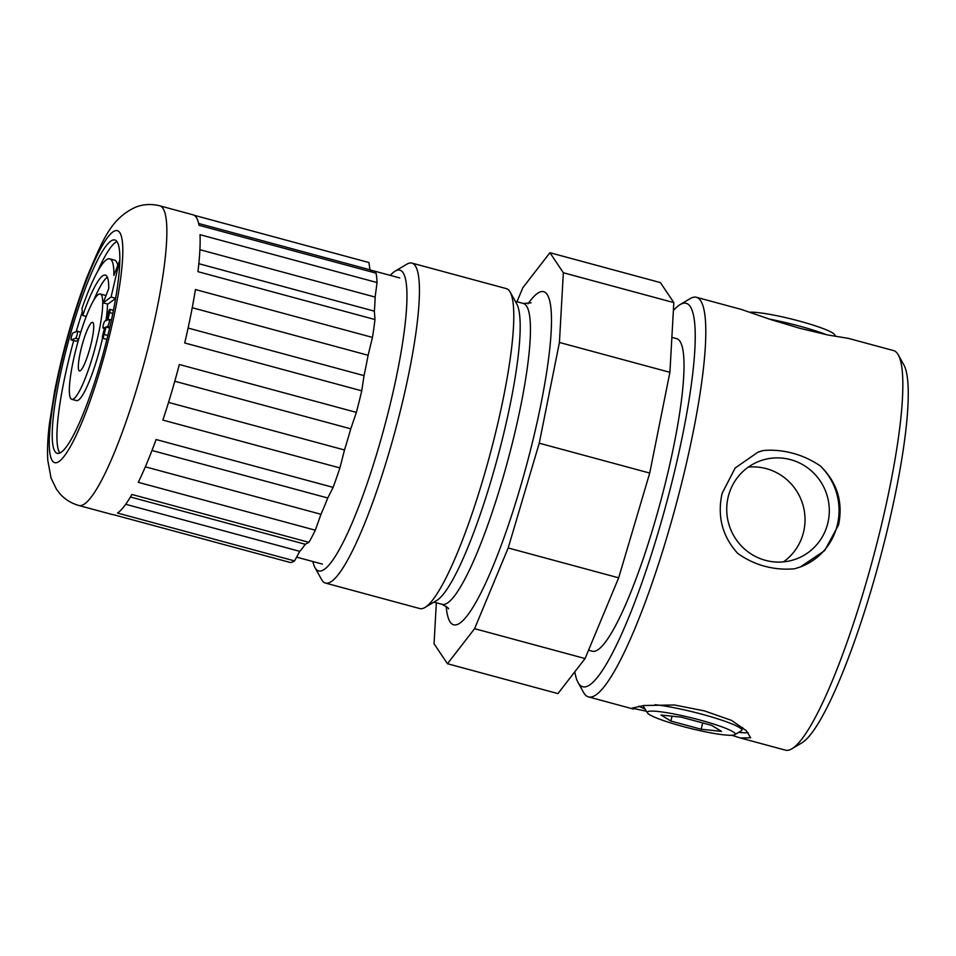 <?xml version="1.0" encoding="UTF-8"?>
<svg xmlns="http://www.w3.org/2000/svg" width="956" height="956" viewBox="0 0 956 956"><rect width="100%" height="100%" fill="white"/><g stroke="black" fill="none" stroke-linecap="round" stroke-linejoin="round"><path stroke-width="1.43" d="M574.819 671.793A198.585 33.03 -74.9 0 0 578.01 682.429A198.585 33.03 -74.9 0 0 672.235 480.94A198.585 33.03 -74.9 0 0 680.182 304.534A198.585 33.03 -74.9 0 0 673.371 310.569M680.182 304.534L690.101 298.642A206.974 34.428 105.1 0 1 696.482 297.304A206.974 34.428 105.1 0 1 681.819 482.505A206.974 34.428 105.1 0 1 588.442 696.888A206.974 34.428 105.1 0 1 583.614 692.514L578.01 682.429M898.329 354.939L903.922 365.025A198.585 33.03 105.1 0 1 885.22 538.527A198.585 33.03 105.1 0 1 801.761 742.92L791.843 748.811A206.974 34.428 -74.9 0 0 878.827 535.778A206.974 34.428 -74.9 0 0 898.329 354.939A206.974 34.428 -74.9 0 0 893.49 350.565L848.414 338.376L827.693 334.947L799.813 328.302L770.644 319.531L741.569 309.493L696.482 297.304M646.399 711.228L631.94 708.145L644.189 705.492L674.542 704.99L704.417 710.894L731.579 720.406L746.266 730.659L750.663 737.757L740.386 737.972L731.77 735.26M748.237 732.714A61.184 7.098 14 0 1 738.665 732.368M765.457 560.347A52.245 51.158 69.7 0 0 796.169 558.985A52.245 51.158 69.7 0 0 829.222 507.72A52.245 51.158 69.7 0 0 790.564 459.645A52.245 51.158 69.7 0 0 759.853 461.007A52.245 51.158 69.7 0 0 726.811 512.273A52.245 51.158 69.7 0 0 765.457 560.347M783.442 561.889A52.245 51.158 69.7 0 0 804.151 510.098A52.245 51.158 69.7 0 0 766.294 468.643A52.245 51.158 69.7 0 0 748.309 467.102M792.799 453.252C802.55 455.869 811.728 460.099 820.332 465.93C837.181 482.422 843.252 502.079 838.567 524.892L824.693 550.608L800.411 566.944L794.699 568.748C784.529 569.728 774.503 568.88 764.633 566.227C754.882 563.598 745.895 559.296 737.662 553.333C722.294 536.328 717.108 516.36 722.091 493.392L735.176 467.986L757.893 452.212L763.294 450.515C773.093 449.679 782.928 450.587 792.799 453.252M799.586 567.243A61.184 59.905 69.7 0 0 800.256 567.004A61.184 59.905 69.7 0 0 820.332 465.93M671.865 337.36L676.728 338.675A161.875 26.923 105.1 0 1 665.257 483.533A161.875 26.923 105.1 0 1 592.23 651.191L588.549 650.2M740.386 737.972L785.462 750.161A206.974 34.428 -74.9 0 0 791.843 748.811M763.294 450.515A61.184 59.905 69.7 0 0 758.765 451.889M645.061 709.017A61.184 7.098 14 0 1 638.823 706.173M390.251 275.376A155.816 25.92 105.1 0 1 395.151 271.134A155.816 25.92 105.1 0 1 396.728 270.369A155.816 25.92 105.1 0 1 388.913 409.55A155.816 25.92 105.1 0 1 321.849 570.696A155.816 25.92 105.1 0 1 314.99 567.649A155.816 25.92 105.1 0 1 312.887 561.53M395.151 271.134L406.862 264.191A165.723 27.557 105.1 0 1 408.547 263.378A165.723 27.557 105.1 0 1 411.976 263.103A165.723 27.557 105.1 0 1 397.827 420.843A165.723 27.557 105.1 0 1 328.9 582.802A165.723 27.557 105.1 0 1 325.47 583.064A165.723 27.557 105.1 0 1 321.598 579.563L314.99 567.649M411.976 263.103L506.31 288.616A165.723 27.557 105.1 0 1 510.181 292.118A165.723 27.557 105.1 0 1 489.663 455.785A165.723 27.557 105.1 0 1 424.918 607.49A165.723 27.557 105.1 0 1 423.233 608.303A165.723 27.557 105.1 0 1 419.804 608.566L325.47 583.064M510.181 292.118L516.79 304.02A155.816 25.92 105.1 0 1 497.502 457.9A155.816 25.92 105.1 0 1 436.629 600.535L424.918 607.49M436.342 602.77L434.048 643.711L447.456 663.727L557.934 693.602L585.072 658.553L618.663 577.83L649.722 473.065L669.905 372.326L673.825 302.61L660.405 282.594L549.939 252.719L522.801 287.768L516.969 301.761M447.456 663.727L474.594 628.678L508.186 547.967L539.244 443.202L559.427 342.463L563.347 272.747L549.939 252.719M673.825 302.61L563.347 272.747M669.905 372.326L559.427 342.463M649.722 473.065L539.244 443.202M618.663 577.83L508.186 547.967M585.072 658.553L474.594 628.678M92.075 322.411A25.167 4.183 -74.9 0 0 81.607 346.992A25.167 4.183 -74.9 0 0 79.468 370.94A25.167 4.183 -74.9 0 0 79.981 370.904A25.167 4.183 -74.9 0 0 90.45 346.311A25.167 4.183 -74.9 0 0 92.601 322.363A25.167 4.183 -74.9 0 0 92.075 322.411M82.73 315.468L81.977 308.382A90.951 15.129 105.1 0 1 107.885 259.004A90.951 15.129 105.1 0 1 109.773 258.849A90.951 15.129 105.1 0 1 113.883 275.388L119.452 261.155L111.075 297.029L103.164 302.825L108.733 288.593A74.102 12.32 -74.9 0 0 105.375 275.113A74.102 12.32 -74.9 0 0 103.834 275.232A74.102 12.32 -74.9 0 0 82.73 315.468L86.267 316.424M71.796 399.333A54.564 9.07 -74.9 0 0 72.919 399.238A54.564 9.07 -74.9 0 0 95.612 345.917A54.564 9.07 -74.9 0 0 100.272 293.982A54.564 9.07 -74.9 0 0 99.137 294.078A54.564 9.07 -74.9 0 0 76.444 347.398A54.564 9.07 -74.9 0 0 71.796 399.333L76.504 400.6A54.564 9.07 -74.9 0 0 77.639 400.516A54.564 9.07 -74.9 0 0 102.531 338.209A3.633 0.609 105.1 0 1 102.782 334.959L104.634 327.526L103.164 328.075A3.633 0.609 105.1 0 1 103.093 328.075A3.633 0.609 105.1 0 1 103.403 324.622A3.633 0.609 105.1 0 1 104.909 321.073L106.379 320.523L108.231 313.102A3.633 0.609 105.1 0 1 109.797 309.338A3.633 0.609 105.1 0 1 109.868 309.338A3.633 0.609 105.1 0 1 109.617 312.588L107.765 320.009L109.223 319.471A3.633 0.609 105.1 0 1 109.307 319.459A3.633 0.609 105.1 0 1 108.996 322.925A3.633 0.609 105.1 0 1 107.478 326.474L106.02 327.012L109.653 328.004M105.937 320.69A54.564 9.07 -74.9 0 0 107.466 303.984M105.889 295.87A54.564 9.07 -74.9 0 0 104.993 295.261L100.272 293.982M112.581 240.159A110.502 18.379 -74.9 0 0 66.621 348.151A110.502 18.379 -74.9 0 0 57.193 453.323A110.502 18.379 -74.9 0 0 59.475 453.156A110.502 18.379 -74.9 0 0 105.435 345.164A110.502 18.379 -74.9 0 0 114.875 239.992A110.502 18.379 -74.9 0 0 112.581 240.159M116.967 241.569A110.502 18.379 -74.9 0 0 97.046 272.568M82.336 311.775A110.502 18.379 -74.9 0 0 76.205 331.708M73.708 340.563A110.502 18.379 -74.9 0 0 59.81 453.013M159.867 205.839L193.1 214.825A155.207 25.812 -74.9 0 1 199.027 225.293L376.055 273.153A155.207 25.812 105.1 0 1 377.058 282.558L375.134 297.077A148.658 24.725 105.1 0 1 374.346 311.154L374.979 319.543A155.207 25.812 105.1 0 1 372.458 337.408L368.108 355.274A148.658 24.725 105.1 0 1 364.033 375.624L361.75 390.837A155.207 25.812 105.1 0 1 356.373 412.383L350.768 428.826A148.658 24.725 105.1 0 1 344.495 449.977L339.906 467.938A155.207 25.812 105.1 0 1 333.13 487.381L327.765 497.992A148.658 24.725 105.1 0 1 320.977 514.292L315.313 530.198A155.207 25.812 105.1 0 1 308.943 542.327L305.251 544.263A148.658 24.725 105.1 0 1 299.778 551.349L294.556 560.921A155.207 25.812 105.1 0 1 292.333 562.092A155.207 25.812 105.1 0 1 290.301 562.498L113.262 514.627A155.207 25.812 -74.9 0 1 112.079 514.483L78.858 505.497A155.207 25.812 105.1 0 0 82.073 505.246A155.207 25.812 105.1 0 0 146.627 353.565A155.207 25.812 105.1 0 0 159.867 205.839C151.514 203.771 143.579 204.154 136.075 206.998C109.964 218.613 101.945 242.358 87.247 276.38C73.516 312.504 62.654 350.768 54.647 391.195L49.461 423.568C47.704 437.513 47.155 449.798 47.8 460.434L51.062 478.143L56.512 489.305L59.977 493.774C64.936 499.39 71.222 503.298 78.858 505.497M294.556 560.921L117.516 513.049A155.207 25.812 -74.9 0 0 131.904 494.467L308.943 542.327M315.313 530.198L138.273 482.326A155.207 25.812 -74.9 0 0 156.091 439.521L333.13 487.381M339.906 467.938L162.867 420.078A155.207 25.812 -74.9 0 0 179.334 364.511L356.373 412.383M361.75 390.837L184.711 342.965A155.207 25.812 -74.9 0 0 195.418 289.537L372.458 337.408M374.979 319.543L197.94 271.671A155.207 25.812 -74.9 0 0 200.019 234.698L377.058 282.558M371.8 272.006A148.658 24.725 105.1 0 0 369.972 269.795L368.944 262.541L194.199 215.291M75.883 341.125A3.633 0.609 -74.9 0 0 75.942 341.161A3.633 0.609 -74.9 0 0 76.014 341.161L78.38 340.288M93.724 300.292A74.102 12.32 105.1 0 1 107.347 277.18M117.791 265.421A90.951 15.129 -74.9 0 0 114.481 260.128L109.773 258.849M103.164 302.825L107.885 304.104L115.652 298.403M299.778 551.349L125.702 504.278M305.251 544.263L130.434 497M320.977 514.292L145.348 466.815M327.765 497.992L151.98 450.479M344.495 449.977L168.543 402.404M350.768 428.826L174.781 381.241M364.033 375.624L188.093 328.051M368.108 355.274L192.24 307.724M374.346 311.154L198.824 263.701M375.134 297.077L199.9 249.695M369.972 269.795L198.645 223.477M73.05 332.879L77.364 331.278A3.633 0.609 105.1 0 1 77.436 331.278A3.633 0.609 105.1 0 1 77.125 334.731A3.633 0.609 105.1 0 1 75.608 338.281L71.306 339.882A3.633 0.609 105.1 0 1 71.222 339.894A3.633 0.609 105.1 0 1 71.533 336.428A3.633 0.609 105.1 0 1 73.05 332.879M106.02 327.012L104.168 334.445A3.633 0.609 105.1 0 1 102.519 338.209L106.905 339.392M111.075 297.029L115.676 298.272M750.173 312.194A45.314 5.258 14 0 1 799.324 321.073A45.314 5.258 14 0 1 834.516 334.552L835.544 336.225M826.57 334.72A50.823 5.891 -166 0 0 799.049 325.984A50.823 5.891 -166 0 0 769.496 319.125M699.852 719.999A45.314 5.258 -166 0 0 647.427 712.901A45.314 5.258 -166 0 0 682.62 726.393A45.314 5.258 -166 0 0 734.758 734.674A45.314 5.258 -166 0 0 699.852 719.999M647.427 712.901L643.424 706.353A50.823 5.891 14 0 1 643.257 705.6M655.051 704.727A50.823 5.891 14 0 1 702.218 714.311A50.823 5.891 14 0 1 741.868 730.181A50.823 5.891 14 0 1 741.366 730.766L734.758 734.674M721.493 731.376L711.599 725.341L681.341 717.167L660.978 715.016L670.873 721.039L701.13 729.225L721.493 731.376M702.696 722.939L701.13 729.225M672.08 716.187L670.873 721.039M527.999 303.817A172.546 28.692 105.1 0 1 540.152 291.939A172.546 28.692 105.1 0 1 531.5 446.07A172.546 28.692 105.1 0 1 457.231 624.519A172.546 28.692 105.1 0 1 446.201 606.367M448.388 608.817C449.44 608.745 447.348 607.251 442.102 604.335A155.816 25.92 -74.9 0 0 445.329 604.084A155.816 25.92 -74.9 0 0 510.134 451.806A155.816 25.92 -74.9 0 0 523.434 303.506L531.118 302.801M57.145 462.489A120.193 19.992 -74.9 0 0 108.888 338.185A120.193 19.992 -74.9 0 0 114.911 230.826A120.193 19.992 -74.9 0 0 63.18 355.13A120.193 19.992 -74.9 0 0 57.145 462.489M77.496 331.314L80.794 332.21L77.436 331.278M75.608 338.281L78.715 339.129M71.306 339.882L76.014 341.161M107.478 326.474L109.856 327.119M104.168 334.445L107.885 335.448M103.164 328.075L104.419 328.41M109.617 312.588L112.82 313.449M109.366 319.507L111.422 320.069M588.442 696.888L633.529 709.077M515.284 301.307L523.434 303.506M433.952 602.125L442.102 604.335M370.139 269.939L399.751 277.945M296.623 557.133L322.387 564.1M71.222 339.894L75.942 341.161M103.093 328.075L104.407 328.434M109.868 309.338L113.453 310.306M109.307 319.459L111.434 320.045M742.537 727.48L741.868 730.181"/></g></svg>
